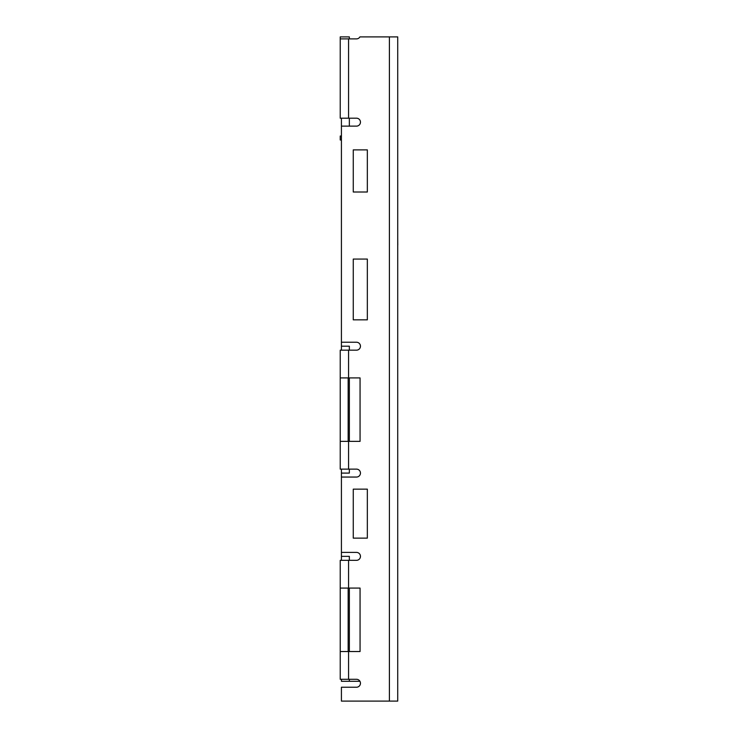 <?xml version="1.0" encoding="UTF-8"?>
<svg xmlns="http://www.w3.org/2000/svg" width="738" height="738" viewBox="0 0 738 738"><rect width="100%" height="100%" fill="white"/><g stroke="black" fill="none" stroke-linecap="round" stroke-linejoin="round"><path stroke-width="1.11" d="M349.351 560.327L349.351 556.36L341.417 556.36L341.417 560.327M341.417 679.292L341.417 681.275L349.351 681.275L349.351 679.292M341.417 556.36L341.417 552.402L356.491 552.402A3.967 3.967 0 0 1 360.458 556.36A3.967 3.967 0 0 1 356.491 560.327L348.557 560.327L348.557 588.085L340.227 588.085L340.227 651.534L360.061 651.534L360.061 588.085L348.557 588.085M348.557 441.37L360.061 441.37L360.061 377.921L340.227 377.921L340.227 441.37L348.557 441.37L348.557 469.128L356.491 469.128A3.967 3.967 0 0 1 360.458 473.095A3.967 3.967 0 0 1 356.491 477.052L341.417 477.052L341.417 469.128M349.351 350.163L349.351 346.196L341.417 346.196L341.417 350.163M341.417 346.196L341.417 342.238L356.491 342.238A3.967 3.967 0 0 1 360.458 346.196A3.967 3.967 0 0 1 356.491 350.163L348.557 350.163L348.557 377.921M341.417 118.191L341.417 342.238M341.417 473.095L349.351 473.095L349.351 469.128M349.351 441.37L349.351 377.921M349.351 651.534L349.351 588.085M348.557 651.534L348.557 679.292L356.491 679.292A3.967 3.967 0 0 1 360.458 683.259A3.967 3.967 0 0 1 356.491 687.226A3.967 3.967 0 0 0 359.923 681.275L349.351 681.275M349.351 126.124L349.351 118.191M356.491 687.226L341.417 687.226L341.417 701.1L389.406 701.1L389.406 36.9L359.923 36.9A3.967 3.967 0 0 1 356.491 38.883L340.227 38.883L340.227 36.9L349.351 36.9L349.351 38.883M341.417 139.999L340.227 139.999L340.227 136.032L341.417 136.032M389.406 36.9L397.727 36.9L397.727 701.1L389.406 701.1M340.227 588.085L340.227 560.327L348.557 560.327M340.227 377.921L340.227 350.163L348.557 350.163M341.417 477.052L341.417 552.402M348.557 38.883L348.557 118.191L356.491 118.191A3.967 3.967 0 0 1 360.458 122.157A3.967 3.967 0 0 1 356.491 126.124L341.417 126.124M367.339 192.009L367.339 149.879L353.262 149.879L353.262 192.009L367.339 192.009M367.339 319.84L367.339 259.066L353.262 259.066L353.262 319.84L367.339 319.84M367.339 538.131L367.339 489.146L353.262 489.146L353.262 538.131L367.339 538.131M348.557 679.292L340.227 679.292L340.227 651.534M348.161 651.534L348.161 588.085M348.557 469.128L340.227 469.128L340.227 441.37M348.161 441.37L348.161 377.921M348.557 118.191L340.227 118.191L340.227 38.883M397.727 237.95L397.773 245.09M397.727 244.915L397.727 278.198"/></g></svg>
